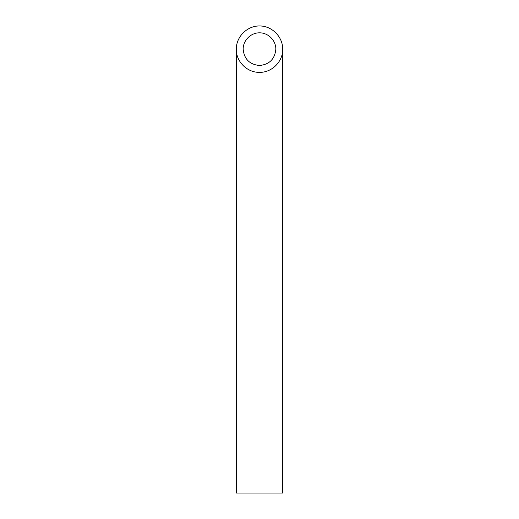 <?xml version="1.0" encoding="UTF-8"?>
<svg xmlns="http://www.w3.org/2000/svg" width="519" height="519" viewBox="0 0 519 519"><rect width="100%" height="100%" fill="white"/><g stroke="black" fill="none" stroke-linecap="round" stroke-linejoin="round"><path stroke-width="0.78" d="M259.5 65.504C269.406 64.512 274.856 59.069 275.842 49.162C275.907 40.417 268.245 32.749 259.5 32.814C250.755 32.749 243.093 40.417 243.158 49.162C244.144 59.069 249.594 64.512 259.5 65.504M282.712 493.05L236.288 493.05L236.288 49.162C236.028 61.566 247.096 72.628 259.5 72.368C271.904 72.628 282.972 61.566 282.712 49.162L282.712 493.05M282.712 49.162C282.803 36.739 271.917 25.859 259.5 25.95C247.083 25.859 236.197 36.739 236.288 49.162"/></g></svg>
